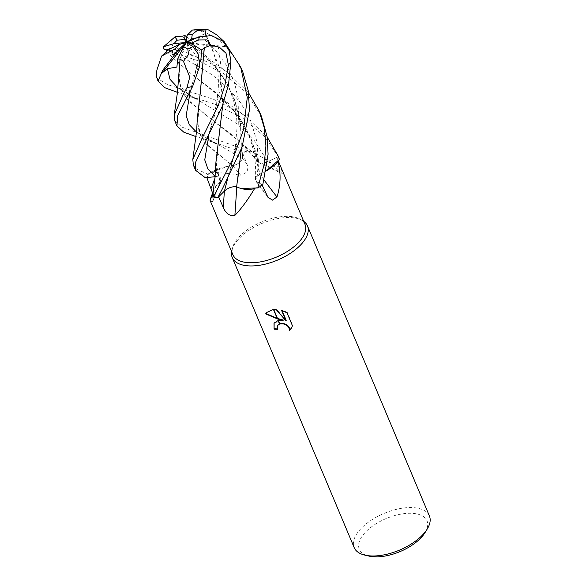 <?xml version="1.0" encoding="UTF-8"?>
<svg xmlns="http://www.w3.org/2000/svg" width="586" height="586" viewBox="0 0 586 586"><rect width="100%" height="100%" fill="white"/><g stroke="black" fill="none" stroke-linecap="round" stroke-linejoin="round"><path stroke-width="0.44" stroke-dasharray="2.93 2.2" d="M304.991 224.394A39.101 19.074 -22.8 0 0 300.142 219.208A39.101 19.074 -22.8 0 0 282.972 216.498A39.101 19.074 -22.8 0 0 232.591 247.6A39.101 19.074 -22.8 0 0 232.898 254.698M250.933 151.364L256.778 154.177L270.095 162.124L282.569 173.896L281.126 167.955L276.731 157.458L267.787 161.611A8.812 4.3 157.2 0 1 258.66 162.593A8.812 4.3 157.2 0 1 257.32 161.135A31.19 15.214 -22.8 0 0 252.361 151.979A31.19 15.214 -22.8 0 0 250.933 151.364A39.101 19.074 -22.8 0 0 242.707 153.202L242.362 158.432A8.812 4.3 157.2 0 1 232.759 165.721A31.19 15.214 -22.8 0 0 210.52 172.284A39.101 19.074 -22.8 0 0 206.792 177.521L215.531 176.598A8.812 4.3 157.2 0 1 220.783 180.232A8.812 4.3 157.2 0 1 220.058 181.579A31.19 15.214 -22.8 0 0 213.341 190.926M278.057 161.267A39.101 19.074 -22.8 0 0 277.39 158.725A39.101 19.074 -22.8 0 0 276.731 157.458M262.213 185.22L261.847 184.407L256.661 181.741A8.812 4.3 157.2 0 1 255.672 180.935A8.812 4.3 157.2 0 1 259.803 174.159A690.498 495.155 -121.6 0 0 264.147 180.07M254.969 188.516A39.101 19.074 -22.8 0 0 261.847 184.407M303.709 221.34A40.8 19.902 -22.8 0 0 302.413 220.512A40.8 19.902 -22.8 0 0 284.503 217.684A40.8 19.902 -22.8 0 0 231.924 250.141A40.8 19.902 -22.8 0 0 231.617 251.643A40.8 19.902 -22.8 0 1 284.503 217.677A40.8 19.902 -22.8 0 1 303.709 221.34M425.114 532.484A36.72 17.917 -22.8 0 0 406.34 513.402A36.72 17.917 -22.8 0 0 364.324 533.428A36.72 17.917 -22.8 0 0 368.975 556.085M429.399 515.958A40.8 19.902 -22.8 0 0 406.42 507.71A40.8 19.902 -22.8 0 0 367.312 522.99A40.8 19.902 -22.8 0 0 354.171 547.58M277.383 328.9A40.119 19.572 -22.8 0 0 277.786 328.907L277.683 325.355M277.786 328.907L277.537 329.31M291.506 327.948L292.714 325.347L287.272 312.397L287.015 312.814M292.714 325.347L292.458 325.765M283.331 320.059L274.138 322.923M287.272 312.397L281.785 309.906L282.02 310.47M286.202 320.41L276.196 308.932L266.337 312.521M281.785 309.906L281.536 310.316M276.196 308.932L275.947 309.335M259.803 174.159A31.19 15.214 -22.8 0 0 266.176 170.987M213.048 195.534A39.101 19.074 -22.8 0 0 218.622 196.808L224.365 191.007A8.812 4.3 157.2 0 1 236.766 186.795A31.19 15.214 -22.8 0 0 240.641 188.458M257.32 161.135A690.498 607.528 91.8 0 0 280.555 172.138M232.759 165.721L240.663 175.185C247.036 173.566 249.123 169.794 246.918 163.882L242.707 153.202M210.52 172.284C218.864 172.46 228.906 173.434 240.663 175.185M220.058 181.579A690.498 488.277 -9.8 0 1 212.425 201.921L212.843 201.357L212.593 193.05M210.14 200.559L212.425 201.921M242.897 72.29L233.433 55.487L220.014 40.639L204.206 31.703L200.507 30.692L192.347 30.106M156.601 77.118L157.107 78.18L167.757 84.662L213.355 99.195L240.436 112.842L245.798 116.482L267.165 137.014M278.958 158.066A40.8 19.902 -22.8 0 0 278.262 156.718L264.696 136.619L242.633 118.072L214.923 104.213L177.455 92.354M175.5 36.64L171.705 40.808L172.24 45.43L180.07 49.715L221.816 68.555L227.522 72.444L248.574 92.786M261.459 116.438L246.354 92.669L224.035 73.829L199.54 61.23L167.2 50.557M266.176 170.98L259.671 174.24M166.153 51.846L192.501 74.898L213.758 90.874L233.704 110.454L251.885 140.457L259.693 174.24L255.371 179.404L256.749 181.689L262.784 184.832M236.649 186.795L237.469 181.711M213.07 192.699L216.322 185.637L220.116 181.492M218.9 137.161L216.256 168.416L220.087 181.499C221.867 178.144 220.336 176.525 215.487 176.664L215.077 176.708M193.336 164.966L197.255 169.442L207.642 174.101A40.8 19.902 -22.8 0 0 205.268 177.712M207.642 174.101L226.577 166.563L232.906 165.684L229.529 163.304L232.862 165.64M232.876 165.677C238.297 164.08 241.425 161.67 242.26 158.454L242.714 152.316L203.415 138.721L196.068 136.648M174.753 120.753L182.07 127.177L248.427 150.91A40.8 19.902 -22.8 0 0 242.714 152.316M248.427 150.91L254.024 153.224L257.239 157.597L257.62 161.655L252.39 154.807L257.379 161.187C258.939 163.56 262.403 163.684 267.765 161.56L278.262 156.718M166.065 51.89L192.413 74.84L222.98 98.924L237.242 114.717L248.625 132.956L256.207 153.093L259.774 174.24M167.464 50.132L171.171 50.682L172.782 55.223L167.471 50.118M200.244 93.159L197.629 124.071L200.529 135.3L207.07 145.072L229.617 163.362M197.343 118.072L198.976 131.432L204.917 142.662L229.529 163.304M199.789 65.859L198.193 70.862L197.409 66.101L197.35 63.955L199.658 61.647M200.507 30.692L205.1 33.614L200.991 36.251L194.113 42.478L186.861 36.977M241.307 149.276L240.787 126.766L236.378 104.931L227.793 84.655L215.15 66.24L181.689 36.215M181.719 36.215L204.448 54.769L221.545 74.466L233.968 97.664L240.45 123.155L241.381 149.086M223.193 41.335L224.804 46.499L218.16 46.067L211.392 46.426L205.906 35.248M206.162 35.233L219.962 68.84L222.731 104.967M206.272 35.226L220.065 68.877L222.79 104.791M215.934 162.205L219.992 181.535M180.092 59.054L179.045 79.828L181.924 91.042L188.45 100.799L210.901 118.995L232.129 134.905L252.39 154.807M178.715 73.829L180.356 87.146L186.282 98.345L210.806 118.929L241.461 143.094L257.444 161.135M224.804 46.499L186.136 42.544L194.113 42.478M205.1 33.614L186.136 42.544L211.392 46.426M206.14 35.534L197.116 37.694M198.193 70.862L186.136 42.544L176.884 67.053M172.709 47.598L186.136 42.544L199.489 59.97M186.136 42.544L172.782 55.223M256.661 181.741A688.616 493.8 -121.6 0 0 266.52 194.874M267.787 161.611A688.616 605.873 91.8 0 0 281.126 167.955M242.362 158.432L246.918 163.882M215.531 176.598A688.616 486.944 -9.8 0 1 214.916 178.312M224.13 41.591A40.8 19.902 -22.8 0 0 220.014 40.639M169.632 50.22L179.558 55.494L211.751 74.503L227.471 87.504L240.905 103.136L250.867 121.126L256.719 140.845L258.47 161.377L256.749 181.689M197.409 66.101L190.289 90.933M196.522 132.121L242.26 158.454M200.991 36.251L214.923 49.546L226.328 65.097L234.422 82.531L238.89 101.246L237.813 139.461L227.405 179.587M218.16 46.067L221.215 67.8L220.072 89.592L208.924 135.036M215.106 176.386L215.487 176.664M177.939 87.915L236.685 123.514L254.419 140.728L267.765 161.56M157.107 78.18A40.8 19.902 -22.8 0 0 157.722 80.245M180.07 49.715A40.8 19.902 -22.8 0 0 174.98 52.755M277.39 158.725L278.321 160.945M300.142 219.208L302.413 220.512M291.381 328.16L291.638 327.742M274.006 323.12L274.255 322.718M266.205 312.726L266.454 312.309M255.672 180.935L267.897 197.196M252.361 151.979L255.672 153.627M258.66 162.593L282.569 173.896M220.783 180.232L212.843 201.357M232.591 247.6L231.924 250.141M278.042 155.891L277.874 155.502M222.98 98.924L231.258 105.876L245.798 116.482M167.332 50.594L179.558 55.494L171.171 50.682M255.371 179.404C256.265 167.113 254.969 154.99 251.475 143.035C247.16 130.063 243.476 122.686 233.697 110.446M186.751 97.51L192.237 84.369L197.35 63.955M203.415 138.721L216.827 144.068C210.169 140.53 205.686 137.6 203.364 135.263L199.877 131.008L197.629 124.071M223.786 186.209L229.302 173.302C231.302 167.142 233.243 159.099 235.133 149.181L237.008 127.946C237.118 115.442 234.92 103.385 230.423 91.768C227.903 84.509 222.812 75.997 215.15 66.24M204.448 54.769L210.718 60.102L227.522 72.444M205.261 141.915L210.777 128.7C214.322 119.236 216.842 105.487 218.336 87.446C218.607 78.802 217.999 70.811 216.505 63.464L213.494 52.088L205.518 34.655M216.256 168.416C216.051 170.68 217.413 173.815 220.343 177.814M184.898 94.536L197.892 99.635C191.475 96.119 187.557 93.65 186.136 92.229C182.546 89.819 180.18 85.681 179.045 79.828M241.461 143.094C241.586 143.109 244.201 146.039 254.024 153.224"/><path stroke-width="0.88" d="M213.341 190.926A31.19 15.214 -22.8 0 0 213.319 190.985A31.19 15.214 -22.8 0 0 212.703 195.409L210.198 199.614L210.14 200.559L232.898 254.698A39.101 19.074 -22.8 0 0 254.917 262.601A39.101 19.074 -22.8 0 0 292.392 247.959A39.101 19.074 -22.8 0 0 304.991 224.394L278.321 160.945M266.176 170.987A31.19 15.214 -22.8 0 0 278.094 161.56A39.101 19.074 -22.8 0 0 278.057 161.267M278.094 161.56C281.06 173.397 280.687 185.205 276.973 196.984L272.446 200.126L267.897 197.196L262.213 185.22M248.574 92.786L259.254 111.194L264.352 128.122L265.927 145.848L264.198 164.366L257.789 187.938L240.641 188.458A31.19 15.214 -22.8 0 0 254.463 188.78A39.101 19.074 -22.8 0 0 254.969 188.516M254.463 188.78C247.783 199.936 241.249 208.806 234.869 215.392C229.734 216.285 225.866 213.641 223.281 207.444L218.622 196.808M232.254 257.547A40.8 19.902 -22.8 0 1 231.617 251.643A40.8 19.902 -22.8 0 0 255.225 265.788A40.8 19.902 -22.8 0 0 298.347 247.167A40.8 19.902 -22.8 0 0 303.709 221.34A40.8 19.902 -22.8 0 1 307.482 225.925L429.399 515.958A40.8 19.902 -22.8 0 1 427.289 528.909A40.8 19.902 -22.8 0 1 377.142 555.821A40.8 19.902 -22.8 0 1 364.902 555.132A40.8 19.902 -22.8 0 1 354.171 547.58L232.254 257.547A40.8 19.902 -22.8 0 0 255.225 265.788A40.8 19.902 -22.8 0 0 294.333 250.515A40.8 19.902 -22.8 0 0 307.482 225.925M364.902 555.132L368.975 556.085A36.72 17.917 -22.8 0 0 379.992 556.7A36.72 17.917 -22.8 0 0 425.114 532.484L427.289 528.909M283.082 320.461L277.749 319.011L273.684 309.335L275.947 309.335L285.953 320.813L281.536 310.316L287.015 312.814L292.458 325.765L291.381 328.16L289.367 330.57L289.03 328.094L287.719 326.182L285.697 324.717L283.287 323.882L279.83 323.955L278.372 320.483L283.082 320.461L283.331 320.059L277.515 318.462M279.83 323.948A6.519 4.717 -148.7 0 0 279.559 324.036L277.559 325.552L277.105 326.929L277.537 329.31A40.8 19.902 157.2 0 1 274.087 329.156L274.006 323.12L278.094 320.542A10.724 7.764 31.3 0 1 278.372 320.483M279.705 323.67L283.529 323.479L285.939 324.314L287.968 325.772L289.279 327.691L289.367 330.57M289.616 330.16L291.506 327.948M277.749 319.011L265.67 313.906L266.205 312.726L273.391 309.349A14.767 10.687 31.3 0 1 273.684 309.335M266.337 312.521L265.927 313.488L277.171 318.352M265.927 313.488L265.67 313.906M274.138 322.923L274.087 329.156M278.094 320.542L279.559 324.036M277.683 325.355L279.449 323.772M274.336 328.739A40.119 19.572 -22.8 0 0 277.383 328.9M282.02 310.47L286.202 320.41L285.953 320.813M273.391 309.349L277.405 318.901M264.147 180.07A690.498 495.155 -121.6 0 0 276.973 196.984M212.593 193.05L206.792 177.521M235.001 215.223L234.869 215.392A690.498 182.092 -85.6 0 0 236.759 186.927M205.21 33.776L206.023 29.864L208.03 29.666L198.039 29.3L192.347 30.106L187.095 35.219L186.136 42.544L184.641 39.548L185.03 35.629L181.719 36.215M267.165 137.014L277.874 155.502L279.419 159.465A40.8 19.902 -22.8 0 0 278.958 158.066L278.042 155.891M257.789 187.938A40.8 19.902 -22.8 0 0 262.784 184.832L268.095 154.243L267.128 136.765L261.459 116.438M196.068 136.648L183.733 132.143L176.943 125.975L177.683 115.698L192.662 86.354L199.797 65.859L198.083 53.809L192.86 46.477L186.136 42.544L191.637 39.006L192.245 34.471L197.167 30.523L206.023 29.864M177.455 92.354L164.791 87.717L158.081 81.007L162.652 70.371L162.036 73.03L167.42 68.672L176.884 67.053L177.734 58.966L180.092 59.054L183.491 61.362L189.754 77.162L186.971 87.651L183.257 94.58L174.196 115.134L174.753 120.753L176.943 125.975M222.658 188.311L242.062 147.152L249.475 109.926L248.252 90.779L242.897 72.29L240.663 66.972L247.27 97.481L243.615 129.433L232.95 158.828L213.429 196.984A40.8 19.902 -22.8 0 0 217.677 197.812L222.658 188.311M208.03 29.666L216.901 34.97L224.13 41.591L240.663 66.972M205.268 177.712L195.57 170.277L195.512 162.41L222.131 106.549L228.518 84.75L230.935 61.413L229.053 50.557L223.193 41.335L211.517 35.563L198.566 37.05L186.136 42.544L183.652 46.58L187.798 49.019L188.56 54.432L183.491 61.362M204.228 47.876L210.96 45.137L219.604 47.341L226.013 53.26L228.394 65.031L224.79 85.922L218.219 105.685L201.84 138.779L192.816 159.465L193.336 164.966L195.57 170.277M279.419 159.465L266.176 170.98M240.641 188.458L236.627 186.846L241.381 149.086M236.663 186.795C232.349 186.319 228.269 187.725 224.445 191.021L217.677 197.812M213.429 196.984L213.07 192.699L214.996 177.529L215.934 162.205L222.79 104.791M215.487 176.664L204.939 177.748M166.175 51.839L161.575 56.109L156.843 70.232L156.601 77.118L157.722 80.245A40.8 19.902 -22.8 0 0 158.081 81.007M167.2 50.557L163.091 48.638L167.464 50.132M162.036 73.03L186.136 42.544L179.712 44.228L167.471 50.118L166.153 51.846M199.658 61.647L200.749 61.618L201.635 49.957L204.243 47.884L200.244 93.159M204.324 47.927L200.295 92.837L197.343 118.072L196.662 130.561L192.816 159.458M237.469 181.711L241.307 149.276M186.861 36.977L185.03 35.629M181.689 36.193L174.994 36.698M205.906 35.248L205.232 33.768L206.162 35.233M222.731 104.967L218.9 137.161M205.334 33.739L206.272 35.226M180.056 59.142L177.441 92.485L174.196 115.134M179.712 44.228L174.577 49.129L161.575 56.109M201.635 49.957L191.021 43.349L198.72 39.965L206.887 39.892L210.96 45.137M184.641 39.548L177.324 40.134L174.899 36.991L175.5 36.64M197.116 37.694L191.637 39.006M162.652 70.371L177.858 50.462L186.136 42.544L191.021 43.349M177.734 58.966L183.652 46.58M163.091 48.638L163.472 46.748L174.291 43.511L186.136 42.544M199.489 59.97L200.749 61.618M166.299 50.008L172.709 47.598M214.916 178.312A688.616 486.944 -9.8 0 1 211.165 188.289M224.365 191.102A688.616 181.594 -85.6 0 1 223.281 207.444M192.245 34.471A13.603 6.636 -22.8 0 0 191.014 34.523A13.603 6.636 -22.8 0 0 187.095 35.219M186.971 87.651A40.8 19.902 -22.8 0 0 192.662 86.354M228.394 65.031A40.8 19.902 -22.8 0 0 230.935 61.413M190.289 90.933L186.172 115.698L189.256 124.62L196.522 132.121M227.405 179.587L224.445 191.021M208.924 135.036L204.748 159.875L207.84 168.834L215.106 176.386M167.42 68.672L170.006 79.286L177.939 87.915M198.72 39.965A13.603 6.636 -22.8 0 0 198.566 37.05M174.577 49.129A13.603 6.636 -22.8 0 0 177.858 50.462M177.324 40.134A13.603 6.636 -22.8 0 0 174.291 43.511M187.798 49.019A13.603 6.636 -22.8 0 0 192.86 46.477M277.559 325.552L277.801 325.149M213.319 190.985L210.198 199.614M261.481 116.497L259.254 111.194M186.377 98.184L186.751 97.51M158.352 81.74L157.722 80.245M163.472 46.748L174.899 36.991"/></g></svg>
